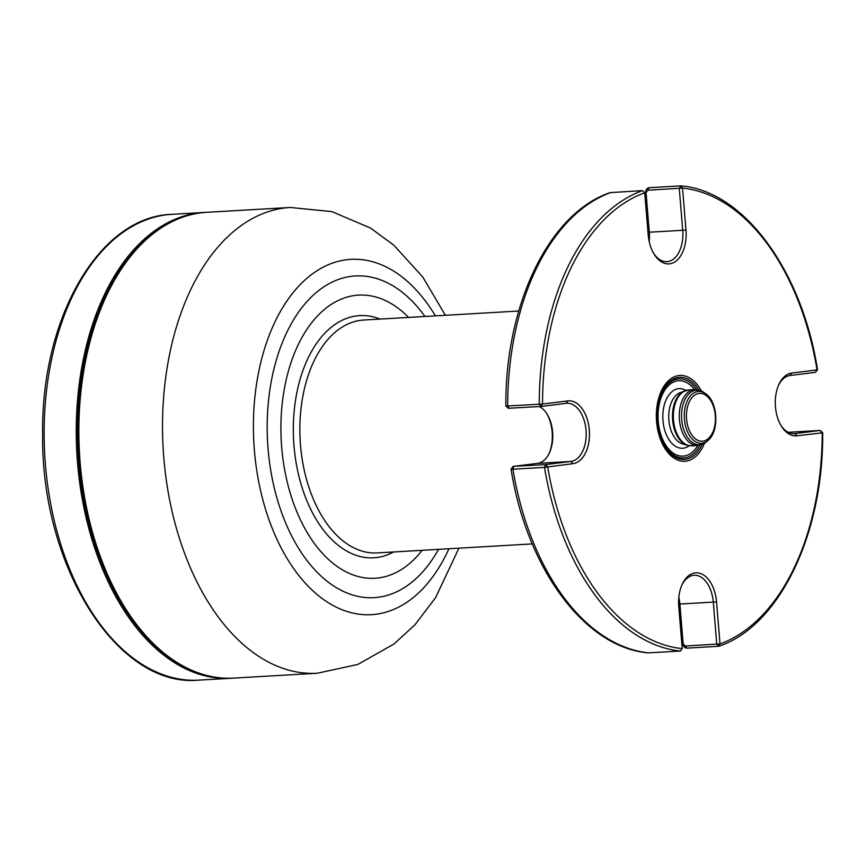 <?xml version="1.0" encoding="UTF-8"?>
<svg xmlns="http://www.w3.org/2000/svg" width="866" height="866" viewBox="0 0 866 866"><rect width="100%" height="100%" fill="white"/><g stroke="black" fill="none" stroke-linecap="round" stroke-linejoin="round"><path stroke-width="1.3" d="M513.159 466.428L511.048 469.145C526.723 568.356 584.799 647.725 648.32 652.867L680.362 651.048L682.213 648.612L678.76 606.611A31.49 19.02 -93.3 0 1 682.083 584.561A31.49 19.02 -93.3 0 1 702.185 574.212A31.49 19.02 -93.3 0 1 716.55 601.913L720.003 643.914L718.531 646.296L686.965 648.136C684.692 648.006 683.263 646.534 682.689 643.719L679.42 604.067A31.49 19.02 86.7 0 0 678.717 598.774M822.7 432.762C823.566 534.138 779.357 626.042 718.942 646.22L716.756 644.196L713.303 602.195A29.163 17.601 86.7 0 0 694.11 575.251A29.163 17.601 86.7 0 0 681.737 585.373M780.721 425.022A29.163 17.601 86.7 0 0 794.176 433.639A29.163 17.601 86.7 0 0 794.88 433.585L820.178 430.434L821.78 432.903L796.926 435.793A31.49 19.02 -93.3 0 1 781.164 425.791A31.49 19.02 -93.3 0 1 778.772 384.731A31.49 19.02 -93.3 0 1 791.762 373.051L817.06 369.901L816.573 369.522L817.06 369.901L815.404 372.337L790.106 375.487A29.163 17.601 86.7 0 0 778.426 385.543M506.805 406.035L542.527 404.054L567.825 400.904A31.49 19.02 -93.3 0 1 589.302 429.926A31.49 19.02 -93.3 0 1 572.978 463.656L544.465 467.391L512.91 469.231C510.81 469.329 510.496 469.177 511.968 468.777M648.905 240.088A31.49 19.02 86.7 0 0 648.851 232.25L645.592 192.598C645.711 189.73 646.88 188.095 649.121 187.706L680.676 185.876L682.527 188.095L685.98 230.096A31.49 19.02 -93.3 0 1 675.751 261.294A31.49 19.02 -93.3 0 1 653.906 253.814A31.49 19.02 -93.3 0 1 648.19 234.794L644.737 192.793L642.507 190.628L610.119 192.62C548.979 213.188 505.084 304.973 505.852 406.013L508.385 408.341M653.462 253.045A29.163 17.601 86.7 0 0 666.928 261.662A29.163 17.601 86.7 0 0 682.733 230.378L679.28 188.377L680.914 185.876C743.537 190.791 801.862 270.073 817.515 369.63M549.196 453.319A31.49 19.02 86.7 0 0 546.901 413.84M822.689 432.74L820.178 430.434L788.179 432.296M817.06 369.901A230.951 139.437 86.7 0 0 682.527 188.095L647.714 190.206L646.047 192.663L649.316 232.315A29.163 17.601 -93.3 0 1 649.186 241.462M539.442 406.565A29.163 17.601 -93.3 0 1 547.334 414.543A29.163 17.601 -93.3 0 1 549.542 452.561A29.163 17.601 -93.3 0 1 537.515 463.375L513.635 466.352L545.634 464.587L570.932 461.437A29.163 17.601 86.7 0 0 586.087 430.792A29.163 17.601 86.7 0 0 566.851 403.275A29.163 17.601 86.7 0 0 566.158 403.34L540.86 406.49L508.851 408.254M513.635 466.352L512.91 469.231A233.279 140.844 86.7 0 0 648.796 652.877M678.836 597.378A29.163 17.601 -93.3 0 1 679.886 604.132L683.144 643.784L685.19 646.025L720.003 643.914A230.951 139.437 86.7 0 0 822.224 432.654M682.213 648.612A230.951 139.437 86.7 0 1 547.68 466.796L545.634 464.587L544.465 467.391A233.279 140.844 86.7 0 0 680.362 651.048M642.507 190.628A233.279 140.844 86.7 0 0 539.258 404.021L540.86 406.49L542.527 404.054A230.951 139.437 86.7 0 1 644.737 192.793M610.941 192.458A233.279 140.844 86.7 0 0 507.692 405.851L509.295 408.319M686.565 419.057A23.956 14.462 86.7 0 0 709.828 437.049A23.956 14.462 86.7 0 0 706.429 395.719A23.956 14.462 86.7 0 0 686.565 419.057M684.432 419.263A25.969 15.685 86.7 0 0 708.215 440.253C719.559 430.943 717.849 401.543 705.498 393.608A25.969 15.685 86.7 0 0 684.432 419.263M705.498 393.608L703.874 392.45A27.366 16.53 86.7 0 0 681.672 419.48A27.366 16.53 86.7 0 0 706.732 441.595L708.215 440.253M684.346 390.934A27.831 16.811 86.7 0 0 672.633 420.021A27.831 16.811 86.7 0 0 687.507 445.351L682.906 444.074A26.251 15.848 86.7 0 1 668.877 420.183A26.251 15.848 86.7 0 1 679.929 392.742L688.665 389.949L694.608 389.603A27.993 16.898 86.7 0 0 679.431 419.631A27.993 16.898 86.7 0 0 697.855 445.492L706.732 441.595M688.665 389.949A27.993 16.898 86.7 0 0 673.488 419.978A27.993 16.898 86.7 0 0 691.912 445.838L697.855 445.492M685.98 390.382A29.855 18.024 86.7 0 0 662.977 420.67A29.855 18.024 86.7 0 0 689.195 445.719M694.543 389.603A37.758 22.797 86.7 0 0 669.266 384.85A37.758 22.797 86.7 0 0 658.236 421.255A37.758 22.797 86.7 0 0 674.094 453.708A37.758 22.797 86.7 0 0 697.79 445.503M696.675 389.646A39.62 23.923 86.7 0 0 669.678 382.675A39.62 23.923 86.7 0 0 657.51 421.374A39.62 23.923 86.7 0 0 674.809 455.808A39.62 23.923 86.7 0 0 699.901 445.211M698.938 390.068A41.124 24.833 86.7 0 0 670.511 380.824A41.124 24.833 86.7 0 0 657.305 421.45A41.124 24.833 86.7 0 0 675.891 457.529A41.124 24.833 86.7 0 0 702.11 444.529M701.384 390.977A42.986 25.958 86.7 0 0 671.193 378.518A42.986 25.958 86.7 0 0 656.58 421.558A42.986 25.958 86.7 0 0 676.887 459.705A42.986 25.958 86.7 0 0 704.426 443.349M518.734 311.024L363.709 320.03A116.639 70.427 86.7 0 0 300.502 445.178A116.639 70.427 86.7 0 0 377.251 552.919L532.265 543.913M380.087 319.078A121.305 73.242 86.7 0 0 293.985 445.752A121.305 73.242 86.7 0 0 393.619 551.967M408.611 317.421A141.808 85.615 86.7 0 0 318.374 315.04A141.808 85.615 86.7 0 0 281.688 447.278A141.808 85.615 86.7 0 0 335.943 565.574A141.808 85.615 86.7 0 0 422.143 550.311M424.979 316.469A161.13 97.284 86.7 0 0 316.22 292.567A161.13 97.284 86.7 0 0 268.07 448.837A161.13 97.284 86.7 0 0 336.95 588.014A161.13 97.284 86.7 0 0 438.51 549.358M435.392 315.863A177.952 107.438 86.7 0 0 312.041 274.154A177.952 107.438 86.7 0 0 254.388 450.298A177.952 107.438 86.7 0 0 335.38 606.709A177.952 107.438 86.7 0 0 448.934 548.763M445.384 315.289L422.673 276.893L393.727 245.078L370.431 228.007L331.862 211.618L290.24 207.461A233.279 140.844 86.7 0 0 163.804 457.768A233.279 140.844 86.7 0 0 317.302 673.25L357.831 664.428L393.998 644.001L415.009 624.711L435.598 597.637L458.915 548.178M233.636 678.11C159.496 685.125 87.412 583.316 79.217 462.639C66.736 335.737 127.941 213.675 206.573 212.332A233.279 140.844 86.7 0 0 80.137 462.628A233.279 140.844 86.7 0 0 233.636 678.11L317.302 673.25M793.483 433.66L794.88 433.585L796.926 435.793M791.762 373.051L790.106 375.487M648.851 232.25L685.98 230.096M537.515 463.375L570.932 461.437L572.978 463.656M679.42 604.067L716.55 601.913M647.714 190.206L649.121 187.706M566.158 403.34L567.825 400.904M686.965 648.136L685.19 646.025M174.434 661.083A232.348 140.281 -93.3 0 1 78.2 453.459A232.348 140.281 -93.3 0 1 149.742 236.104M198.92 680.124A233.279 140.844 -93.3 0 1 44.772 455.408A233.279 140.844 -93.3 0 1 171.858 214.346C99.417 216.294 40.918 317.974 42.651 434.072C40.702 565.444 117.105 688.297 198.92 680.124L231.038 678.262A233.279 140.844 -93.3 0 1 76.89 453.535A233.279 140.844 -93.3 0 1 203.975 212.473L171.858 214.346M694.608 389.603L703.874 392.45M687.507 445.351L691.912 445.838M206.573 212.332L290.24 207.461M817.493 369.685L815.404 372.337M231.038 678.262L232.337 678.175M203.975 212.473L205.264 212.408"/></g></svg>
